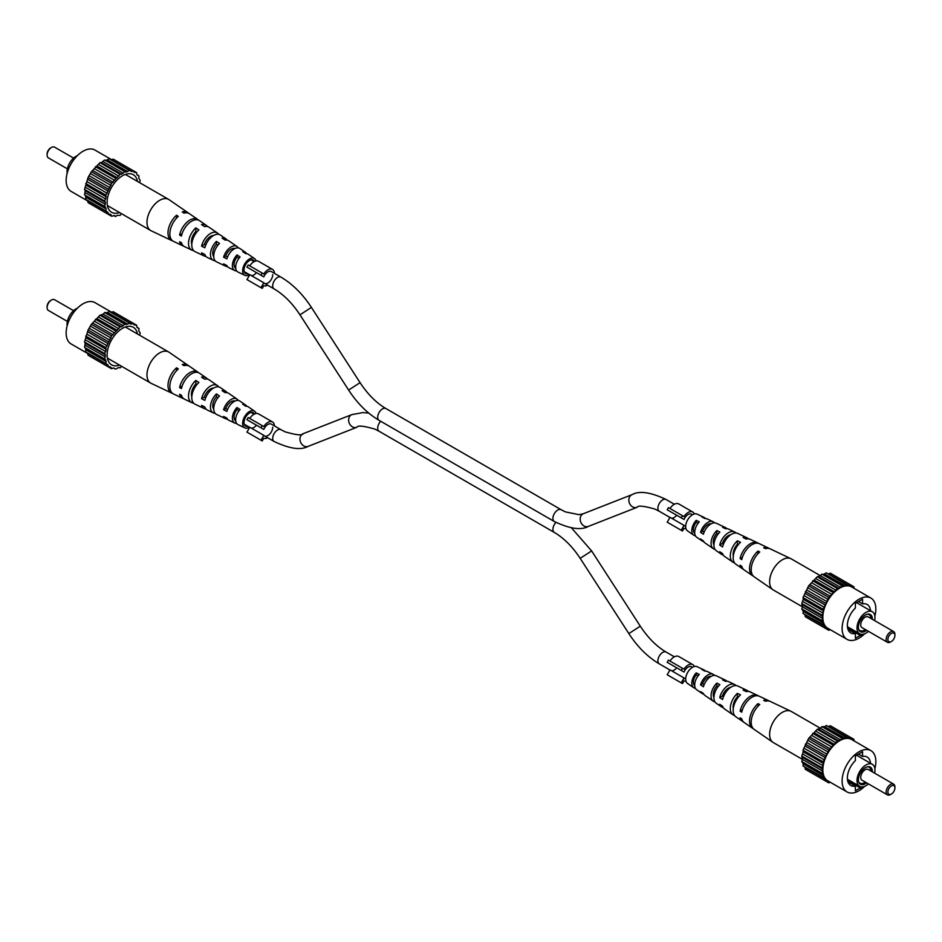 <?xml version="1.0" encoding="UTF-8"?>
<svg xmlns="http://www.w3.org/2000/svg" width="942" height="942" viewBox="0 0 942 942"><rect width="100%" height="100%" fill="white"/><g stroke="black" fill="none" stroke-linecap="round" stroke-linejoin="round"><path stroke-width="1.41" d="M703.721 541.532A11.08 6.394 -60 0 1 702.049 540.896A11.08 6.394 -60 0 1 700.554 539.001L703.415 540.896A11.363 6.559 120 0 0 704.969 542.91L713.306 548.656A12.175 7.03 120 0 0 714.954 549.327M726.871 528.686A12.175 7.03 120 0 0 725.47 527.591A12.175 7.03 120 0 0 722.514 527.261L725.587 528.78A12.458 7.195 -60 0 1 728.672 529.11L734.619 531.936A12.988 7.501 -60 0 1 736.032 533.007M769.331 548.538A15.979 9.232 120 0 0 768.46 548.02A15.979 9.232 120 0 0 763.691 547.785L765.446 548.668A16.144 9.326 -60 0 1 770.297 548.892L790.868 558.677A17.969 10.374 -60 0 1 791.292 558.889L820.435 575.715L821.895 574.09L823.131 574.573L826.405 572.877L847.482 585.5L850.614 584.876L852.404 587.019L853.923 586.784L854.041 588.326M748.395 538.859A14.083 8.125 120 0 0 746.971 537.811A14.083 8.125 120 0 0 743.108 537.517L746.17 539.048A14.365 8.29 -60 0 1 750.162 539.33L757.486 542.804A15.013 8.666 -60 0 1 758.345 543.322M705.346 518.536A10.268 5.935 120 0 0 703.968 517.37A10.268 5.935 120 0 0 701.931 517.04L704.993 518.559A10.55 6.099 -60 0 1 707.171 518.901L713.118 521.727A11.08 6.394 -60 0 1 714.507 522.857M703.968 517.37L697.115 514.12A9.667 5.581 120 0 0 692.511 514.709A9.667 5.581 120 0 0 686.259 523.022A9.667 5.581 120 0 0 687.46 530.841L693.712 535.15A10.268 5.935 120 0 0 695.396 535.751M725.47 527.591L716.32 523.246A11.363 6.559 120 0 0 710.904 523.952A11.363 6.559 120 0 0 703.415 534.22L700.554 532.324A11.08 6.394 -60 0 1 707.842 522.41A11.08 6.394 -60 0 1 713.118 521.727M746.971 537.811L737.822 533.455A13.27 7.666 120 0 0 731.498 534.279A13.27 7.666 120 0 0 722.573 546.925L719.712 545.041A12.988 7.501 -60 0 1 728.437 532.736A12.988 7.501 -60 0 1 734.619 531.936M768.46 548.02L759.311 543.675A15.178 8.761 120 0 0 752.093 544.617A15.178 8.761 120 0 0 741.754 559.63L740.118 558.547A15.013 8.666 -60 0 1 750.338 543.734A15.013 8.666 -60 0 1 757.486 542.804M830.185 629.633L828.795 630.304L827.005 628.149L825.486 628.396L824.474 625.37L802.996 613.43L803.279 611.429L801.783 608.909L802.466 606.825L773.335 590.01A17.969 10.374 -60 0 1 772.923 589.751A17.969 10.374 -60 0 1 769.614 581.791A17.969 10.374 -60 0 1 782.319 559.784A17.969 10.374 -60 0 1 790.868 558.677M719.712 545.041L722.349 543.51L723.444 544.193M722.349 543.51A9.514 5.499 -60 0 1 728.437 535.574A9.514 5.499 -60 0 1 730.827 534.703M700.554 532.324L702.567 531.158L704.133 532.136M702.567 531.158A8.502 4.91 -60 0 1 707.842 524.517A8.502 4.91 -60 0 1 711.234 523.764M738.257 544.7L737.409 544.252A10.103 5.829 120 0 0 733.288 555.98M718.169 533.996L716.827 533.278A9.09 5.24 120 0 0 713.93 544.923M698.069 523.305L696.232 522.339A8.066 4.663 120 0 0 694.701 533.16M723.291 555.097A12.988 7.501 -60 0 1 721.643 554.402A12.988 7.501 -60 0 1 719.712 551.718L722.573 553.602A13.27 7.666 120 0 0 724.563 556.416L732.9 562.162A14.083 8.125 120 0 0 734.524 562.88M743.379 569.262A15.013 8.666 -60 0 1 742.496 568.78A15.013 8.666 -60 0 1 740.118 565.224L741.754 566.307A15.178 8.761 120 0 0 744.156 569.922L752.493 575.668A15.979 9.232 120 0 0 753.376 576.163M772.923 589.751L754.165 576.822A16.144 9.326 -60 0 1 759.758 551.953L758.004 551.082A15.979 9.232 120 0 0 752.493 575.668M742.496 568.78L735.82 564.176A14.365 8.29 -60 0 1 740.483 542.333L737.409 540.802A14.083 8.125 120 0 0 732.9 562.162M721.643 554.402L716.226 550.67A12.458 7.195 -60 0 1 719.888 532.077L716.827 530.546A12.175 7.03 120 0 0 713.306 548.656M702.049 540.896L696.633 537.164A10.55 6.099 -60 0 1 699.294 521.844L696.232 520.325A10.268 5.935 120 0 0 693.712 535.15M729.19 535.186A9.232 5.334 -60 0 1 729.261 535.892M740.118 558.547L742.414 557.228M716.827 530.546L716.827 533.278M737.409 540.802L737.409 544.252M696.232 520.325L696.232 522.339M758.004 551.082L758.004 553.66M823.143 625.064L822.978 621.379L821.93 620.543L822.613 618.458L821.93 615.138L822.978 613.112L823.143 609.227L828.795 597.463L837.367 588.42L838.827 588.361L842.042 585.724L843.278 586.207L846.564 584.511M803.279 611.429L823.426 623.062M822.613 618.458L802.466 606.825L801.783 603.504L803.279 599.265L802.996 597.593L808.636 585.83L817.209 576.787L820.423 575.715L840.582 587.349M828.277 573.949L830.455 573.242L853.923 586.784M808.636 618.67L828.795 630.304M825.486 628.396L805.339 616.763L804.857 614.502M874.871 616.08A23.856 13.777 120 0 0 875.848 608.979A23.856 13.777 120 0 0 870.903 598.064L851.627 586.925A23.856 13.777 120 0 0 833.246 593.319A23.856 13.777 120 0 0 822.837 617.328A23.856 13.777 120 0 0 827.771 628.243L847.046 639.371A23.856 13.777 120 0 0 864.638 633.789M802.819 609.745L822.978 621.379M824.815 574.114L844.974 585.747M823.131 574.573L843.278 586.207M806.847 590.045L827.005 601.679M825.486 603.198L805.339 591.564M842.042 585.724L821.895 574.09M827.005 628.149L828.242 628.867M832.846 592.424L812.699 580.79M811.769 582.851L831.916 594.484M823.143 609.227L802.996 597.593M803.279 599.265L823.426 610.899M802.466 604.799L822.613 616.433M828.854 574.008L849.001 585.641M818.68 576.728L838.827 588.361M837.367 588.42L817.209 576.787M801.783 608.909L821.93 620.543M815.972 578.694L836.131 590.328M814.288 580.201L834.435 591.835M805.198 614.985L825.345 626.618M828.795 597.463L808.636 585.83M808.095 587.902L828.242 599.536M810.25 584.746L830.397 596.38M804.315 595.756L824.474 607.39M805.198 593.495L825.345 605.141M821.93 615.138L801.783 603.504M802.819 601.479L822.978 613.112M870.903 598.064A23.856 13.777 120 0 0 852.522 604.446A23.856 13.777 120 0 0 842.113 628.455A23.856 13.777 120 0 0 847.046 639.371M870.526 610.722A16.414 9.479 120 0 0 867.182 604.493A16.414 9.479 120 0 0 862.566 603.893L862.566 599.194L855.383 603.339L855.383 608.037A16.414 9.479 120 0 0 847.364 625.417A16.414 9.479 120 0 0 850.767 632.93A16.414 9.479 120 0 0 855.383 633.53L855.383 638.24L860.293 635.403M847.941 629.232L855.383 633.53M858.492 601.538L862.566 603.893M874.623 620.601A12.705 7.336 120 0 0 874.965 617.575A12.705 7.336 120 0 0 872.339 611.758A12.705 7.336 120 0 0 862.554 615.161A12.705 7.336 120 0 0 857.008 627.949A12.705 7.336 120 0 0 859.634 633.766A12.705 7.336 120 0 0 868.43 631.328M860.729 634.202L860.729 635.662L863.213 634.225M860.729 635.662L847.635 628.102M872.363 619.294A9.903 5.711 120 0 0 872.374 619.071A9.903 5.711 120 0 0 867.865 614.125A9.903 5.711 120 0 0 858.374 627.16A9.903 5.711 120 0 0 858.833 629.774A9.903 5.711 120 0 0 866.664 630.304M870.985 618.494A9.184 5.299 120 0 0 867.323 614.231M858.645 629.256A9.184 5.299 120 0 0 865.357 629.55M893.617 631.564L868.206 616.892A6.194 3.58 120 0 0 863.437 618.553A6.194 3.58 120 0 0 860.729 624.782A6.194 3.58 120 0 0 862.012 627.619L887.423 642.291A6.194 3.58 -60 0 1 886.139 639.453A6.194 3.58 -60 0 1 888.848 633.224A6.194 3.58 -60 0 1 893.617 631.564A6.194 3.58 -60 0 1 894.9 634.402L894.9 635.403A4.957 2.861 120 0 0 891.391 633.389A4.957 2.861 120 0 0 887.894 639.453A4.957 2.861 120 0 0 891.391 641.478A4.957 2.861 120 0 0 894.9 635.403M891.391 641.478L890.52 641.985A6.194 3.58 -60 0 1 887.423 642.291M227.493 266.586A11.363 6.559 -60 0 1 225.68 266.197A11.363 6.559 -60 0 1 223.595 263.878L226.881 265.526A11.08 6.394 120 0 0 228.882 267.716L234.829 270.542A10.55 6.099 120 0 0 236.654 270.896M213.728 256.577A9.232 5.334 120 0 1 216.413 244.237L216.413 241.399A12.458 7.195 120 0 0 213.328 260.322A12.458 7.195 120 0 0 215.129 260.746M216.413 241.399L219.486 243.413A12.175 7.03 -60 0 0 216.53 261.841L225.68 266.197M176.554 218.108L176.554 215.247A16.144 9.326 120 0 0 168.324 229.577A16.144 9.326 120 0 0 171.703 240.54A16.144 9.326 120 0 0 172.669 240.893M176.554 215.247L178.309 216.389A15.979 9.232 -60 0 0 170.184 230.578A15.979 9.232 -60 0 0 173.54 241.411L182.689 245.756A15.178 8.761 -60 0 1 179.581 241.741L181.453 242.683A15.013 8.666 120 0 0 184.514 246.627L191.838 250.113A14.365 8.29 120 0 0 193.605 250.584M191.815 244.155A10.256 5.923 120 0 1 195.83 231.438L195.83 227.882A14.365 8.29 120 0 0 188.777 240.563A14.365 8.29 120 0 0 191.838 250.113M195.83 227.882L198.892 229.895A14.083 8.125 -60 0 0 192.038 242.306A14.083 8.125 -60 0 0 195.029 251.632L204.179 255.977A13.27 7.666 -60 0 1 201.576 252.809L204.85 254.458A12.988 7.501 120 0 0 207.381 257.496L213.328 260.322M235.735 268.376A8.219 4.745 120 0 1 237.007 257.06L237.007 254.941A10.55 6.099 120 0 0 234.829 270.542M237.007 254.941L240.069 256.966A10.268 5.935 -60 0 0 238.032 272.061L244.885 275.323A9.667 5.581 -60 0 1 243.118 267.658A9.667 5.581 -60 0 1 249.489 258.944A9.667 5.581 -60 0 1 254.54 258.603A9.667 5.581 -60 0 1 256.083 260.934M249.512 274.711A9.667 5.581 -60 0 1 249.489 274.723A9.667 5.581 -60 0 1 244.885 275.323M246.604 253.681A10.55 6.099 120 0 0 245.367 252.279L239.951 248.535A11.08 6.394 120 0 0 234.158 248.935A11.08 6.394 120 0 0 226.881 258.85L223.595 257.201A11.363 6.559 -60 0 1 231.096 246.934A11.363 6.559 -60 0 1 237.031 246.533A11.363 6.559 -60 0 1 238.279 247.899M201.576 246.133L204.308 244.555A9.667 5.581 -60 0 1 210.502 236.43A9.667 5.581 -60 0 1 213.563 235.488A12.988 7.501 120 0 0 204.85 247.781L201.576 246.133A13.27 7.666 -60 0 1 210.502 233.486A13.27 7.666 -60 0 1 217.437 233.015A13.27 7.666 -60 0 1 218.709 234.334M207.475 226.551A14.365 8.29 120 0 0 206.18 225.256L199.504 220.663A15.013 8.666 120 0 0 191.662 221.193A15.013 8.666 120 0 0 181.453 236.006L179.581 235.064A15.178 8.761 -60 0 1 189.907 220.051A15.178 8.761 -60 0 1 197.844 219.51A15.178 8.761 -60 0 1 198.621 220.169M188.624 213.269A16.144 9.326 120 0 0 187.835 212.609L169.077 199.68A17.969 10.374 120 0 0 168.665 199.421A17.969 10.374 120 0 0 159.681 200.316A17.969 10.374 120 0 0 146.976 222.312A17.969 10.374 120 0 0 150.708 230.543A17.969 10.374 120 0 0 151.132 230.766L171.703 240.54M183.655 246.109A15.178 8.761 -60 0 1 182.689 245.756M205.968 256.424A13.27 7.666 -60 0 1 204.179 255.977M191.438 242.224A10.598 6.123 120 0 0 191.662 242.106A10.598 6.123 120 0 0 192.133 241.811M223.595 257.201L225.703 255.989A8.655 4.993 -60 0 1 231.096 249.147A8.655 4.993 -60 0 1 234.982 248.511M254.528 261.429A7.748 4.474 120 0 0 253.457 260.18A7.748 4.474 120 0 0 249.489 260.51A7.748 4.474 120 0 0 244.402 267.422A7.748 4.474 120 0 0 245.721 273.592A7.748 4.474 120 0 0 247.923 273.792M227.046 240.104A12.458 7.195 120 0 0 225.774 238.762L220.357 235.029A12.988 7.501 120 0 0 213.563 235.488M187.835 212.609A16.144 9.326 120 0 0 182.242 211.95L183.996 213.104A15.979 9.232 -60 0 1 189.507 213.763L197.844 219.51M206.18 225.256A14.365 8.29 120 0 0 201.517 224.596L204.591 226.598A14.083 8.125 -60 0 1 209.1 227.269L217.437 233.015M225.774 238.762A12.458 7.195 120 0 0 222.112 238.114L225.173 240.128A12.175 7.03 -60 0 1 228.694 240.775L237.031 246.533M245.367 252.279A10.55 6.099 120 0 0 242.706 251.655L245.768 253.681A10.268 5.935 -60 0 1 248.288 254.293L254.54 258.603M216.413 244.237L217.908 245.167M195.83 231.438L196.854 232.073M237.007 257.06L238.962 258.285M225.703 255.989L227.54 256.966M204.308 244.555L205.65 245.285M212.81 254.258A9.514 5.499 120 0 0 213.481 253.916M179.581 235.064L182.124 233.592M137.497 181.429A21.69 12.517 120 0 0 130.137 173.728A21.69 12.517 120 0 0 114.794 182.56A21.69 12.517 120 0 0 107.117 202.342A21.69 12.517 120 0 0 109.178 210.019A21.69 12.517 120 0 0 119.54 212.551M139.534 182.607L140.217 180.523L138.721 178.003L139.004 176.001L136.802 174.458L136.661 172.68L133.905 172.198L133.364 170.773L131.75 171.538L129.301 170.408L126.028 172.103L124.791 171.621L121.577 174.258L120.105 174.317L111.545 183.36L105.893 195.124L106.175 196.796L104.68 201.046L105.363 202.342L104.68 206.439L106.175 208.959L105.893 210.961L108.094 212.515L108.236 214.293L110.991 214.764L111.545 216.201L114.665 215.565L115.595 216.566L117.185 215.318L120.105 215.353L121.565 213.716M91.386 204.567L111.545 216.201M87.606 200.399L88.077 202.66L108.236 214.293M129.301 170.408L109.154 158.774L105.869 160.47L104.633 159.987L101.418 162.625L99.958 162.683L91.386 171.727L88.077 177.461L84.533 189.401L85.216 190.696L84.533 194.806L85.569 195.642L85.746 199.327L105.893 210.961M136.661 172.68L113.205 159.139L111.015 159.846M113.723 215.482L115.595 216.566M117.185 177.732L97.026 166.098M118.869 176.225L98.722 164.591M105.363 204.355L85.216 192.721M105.363 202.342L85.216 190.696M99.958 162.683L120.105 174.317M121.577 174.258L101.418 162.625M137.143 174.929L139.004 176.001M113.146 182.277L92.999 170.643M114.665 180.381L94.518 168.748M95.436 166.687L115.595 178.321M123.32 173.246L103.173 161.612M104.633 159.987L124.791 171.621M110.991 214.764L109.743 214.046M126.028 172.103L105.869 160.47M127.712 171.644L107.565 160.01M84.533 189.401L104.68 201.046M105.716 199.009L85.569 187.376M85.746 183.49L105.893 195.124M107.211 193.287L87.064 181.653M88.077 177.461L108.236 189.095M109.743 187.588L89.596 175.942M110.991 185.433L90.832 173.799M108.094 191.038L87.936 179.404M131.75 171.538L111.603 159.905M108.094 212.515L87.936 200.881M91.386 171.727L111.545 183.36M106.175 196.796L86.016 185.162M105.716 207.275L85.569 195.642M84.533 194.806L104.68 206.439M106.175 208.959L86.016 197.325M87.959 201.117L71.097 191.379A23.856 13.777 -60 0 1 66.152 180.464A23.856 13.777 -60 0 1 76.573 156.454A23.856 13.777 -60 0 1 94.954 150.061L111.815 159.799M67.129 173.363A12.705 7.336 -60 0 1 67.035 171.856A12.705 7.336 -60 0 1 77.362 155.642M73.57 158.103L54.577 147.14A6.194 3.58 120 0 0 51.48 147.447A6.194 3.58 120 0 0 47.1 155.041A6.194 3.58 120 0 0 48.383 157.879L67.377 168.842M51.021 147.753A4.957 2.861 -60 0 0 50.609 147.953A4.957 2.861 -60 0 0 47.1 154.029L47.1 155.041M694.313 513.955A9.29 5.369 120 0 0 692.77 512.024L678.758 503.935A9.29 5.369 120 0 0 669.962 508.492M692.77 512.024A9.29 5.369 120 0 0 683.986 516.581L682.455 515.698L681.219 517.841L684.045 519.478A6.818 3.933 120 0 1 691.534 514.179L692.488 514.721M681.219 530.287L684.045 525.389L670.021 517.299L667.195 522.186L682.455 531.005L683.986 528.356A9.29 5.369 120 0 0 685.917 528.497M681.219 517.841L667.195 509.752L668.443 507.608L682.455 515.698M684.045 525.389A6.818 3.933 120 0 0 684.716 525.977A6.818 3.933 120 0 0 685.682 526.284M671.552 518.171A6.818 3.933 120 0 0 676.674 515.215M670.021 511.388L684.045 519.478M274.452 425.937A9.29 5.369 120 0 0 272.532 421.969L258.52 413.879A9.29 5.369 120 0 0 249.724 418.425M272.532 421.969A9.29 5.369 120 0 0 263.748 426.526L262.217 425.643L260.981 427.786L263.807 429.422A6.818 3.933 120 0 1 271.296 424.112L280.94 429.682A6.818 3.933 120 0 0 277.525 430.023A6.818 3.933 120 0 0 273.074 436.028A6.818 3.933 120 0 0 274.122 441.48L264.478 435.922A6.818 3.933 120 0 0 269.73 434.097A6.818 3.933 120 0 0 272.709 427.232M260.981 440.232L263.807 435.334L249.783 427.232L246.957 432.131L262.217 440.938L263.748 438.301A9.29 5.369 120 0 0 267.646 437.747M260.981 427.786L246.957 419.696L248.205 417.553L262.217 425.643M263.807 435.334A6.818 3.933 120 0 0 264.478 435.922M251.314 428.115A6.818 3.933 120 0 0 256.436 425.16M249.783 421.321L263.807 429.422M703.721 694.101A11.08 6.394 -60 0 1 702.049 693.465A11.08 6.394 -60 0 1 700.554 691.569L703.415 693.465A11.363 6.559 120 0 0 704.969 695.467L713.306 701.225A12.175 7.03 120 0 0 714.954 701.896M726.871 681.254A12.175 7.03 120 0 0 725.47 680.159A12.175 7.03 120 0 0 722.514 679.83L725.587 681.349A12.458 7.195 -60 0 1 728.672 681.678L734.619 684.504A12.988 7.501 -60 0 1 736.032 685.576M769.331 701.107A15.979 9.232 120 0 0 768.46 700.589A15.979 9.232 120 0 0 763.691 700.353L765.446 701.225A16.144 9.326 -60 0 1 770.297 701.46L790.868 711.234A17.969 10.374 -60 0 1 791.292 711.457L820.435 728.284L821.895 726.647L824.815 726.682L826.405 725.434L847.482 738.069L850.614 737.433L852.404 739.588L853.923 739.34L854.041 740.883M748.395 691.416A14.083 8.125 120 0 0 746.971 690.368A14.083 8.125 120 0 0 743.108 690.074L746.17 691.605A14.365 8.29 -60 0 1 750.162 691.887L757.486 695.373A15.013 8.666 -60 0 1 758.345 695.891M705.346 671.104A10.268 5.935 120 0 0 703.968 669.939A10.268 5.935 120 0 0 701.931 669.597L704.993 671.128A10.55 6.099 -60 0 1 707.171 671.458L713.118 674.284A11.08 6.394 -60 0 1 714.507 675.414M703.968 669.939L697.115 666.677A9.667 5.581 120 0 0 692.511 667.277A9.667 5.581 120 0 0 686.259 675.591A9.667 5.581 120 0 0 687.46 683.397L693.712 687.707A10.268 5.935 120 0 0 695.396 688.319M725.47 680.159L716.32 675.803A11.363 6.559 120 0 0 710.904 676.509A11.363 6.559 120 0 0 703.415 686.777L700.554 684.893A11.08 6.394 -60 0 1 707.842 674.978A11.08 6.394 -60 0 1 713.118 674.284M746.971 690.368L737.822 686.023A13.27 7.666 120 0 0 731.498 686.848A13.27 7.666 120 0 0 722.573 699.494L719.712 697.598A12.988 7.501 -60 0 1 728.437 685.305A12.988 7.501 -60 0 1 734.619 684.504M768.46 700.589L759.311 696.244A15.178 8.761 120 0 0 752.093 697.174A15.178 8.761 120 0 0 741.754 712.187L740.118 711.116A15.013 8.666 -60 0 1 750.338 696.303A15.013 8.666 -60 0 1 757.486 695.373M830.185 782.201L828.795 782.861L827.005 780.718L825.486 780.953L824.474 777.939L802.996 765.999L803.279 763.997L801.783 761.477L802.466 759.393L773.335 742.579A17.969 10.374 -60 0 1 772.923 742.32A17.969 10.374 -60 0 1 769.614 734.348A17.969 10.374 -60 0 1 782.319 712.352A17.969 10.374 -60 0 1 790.868 711.234M719.712 697.598L722.349 696.079L723.444 696.762M722.349 696.079A9.514 5.499 -60 0 1 728.437 688.143A9.514 5.499 -60 0 1 730.827 687.26M700.554 684.893L702.567 683.727L704.133 684.704M702.567 683.727A8.502 4.91 -60 0 1 707.842 677.074A8.502 4.91 -60 0 1 711.234 676.332M738.257 697.268L737.409 696.821A10.103 5.829 120 0 0 733.288 708.549M718.169 686.565L716.827 685.847A9.09 5.24 120 0 0 713.93 697.492M698.069 675.873L696.232 674.896A8.066 4.663 120 0 0 694.701 685.717M723.291 707.666A12.988 7.501 -60 0 1 721.643 706.971A12.988 7.501 -60 0 1 719.712 704.275L722.573 706.17A13.27 7.666 120 0 0 724.563 708.985L732.9 714.731A14.083 8.125 120 0 0 734.524 715.449M743.379 721.831A15.013 8.666 -60 0 1 742.496 721.337A15.013 8.666 -60 0 1 740.118 717.792L741.754 718.876A15.178 8.761 120 0 0 744.156 722.49L752.493 728.237A15.979 9.232 120 0 0 753.376 728.731M772.923 742.32L754.165 729.391A16.144 9.326 -60 0 1 759.758 704.51L758.004 703.639A15.979 9.232 120 0 0 752.493 728.237M742.496 721.337L735.82 716.744A14.365 8.29 -60 0 1 740.483 694.89L737.409 693.371A14.083 8.125 120 0 0 732.9 714.731M721.643 706.971L716.226 703.238A12.458 7.195 -60 0 1 719.888 684.634L716.827 683.115A12.175 7.03 120 0 0 713.306 701.225M702.049 693.465L696.633 689.721A10.55 6.099 -60 0 1 699.294 674.413L696.232 672.894A10.268 5.935 120 0 0 693.712 687.707M729.19 687.742A9.232 5.334 -60 0 1 729.261 688.449M740.118 711.116L742.414 709.785M716.827 683.115L716.827 685.847M737.409 693.371L737.409 696.821M696.232 672.894L696.232 674.896M758.004 703.639L758.004 706.229M823.143 777.633L822.978 773.935L821.93 773.111L822.613 771.027L821.93 767.706L822.978 765.681L823.143 761.795L828.795 750.032L837.367 740.989L840.582 739.917L842.042 738.281L844.974 738.316L846.564 737.068M803.279 763.997L823.426 775.631M822.613 771.027L802.466 759.393L801.783 756.073L803.279 751.834L802.996 750.162L808.636 738.398L817.209 729.355L820.423 728.284L840.582 739.917M828.277 726.518L830.455 725.799L853.923 739.34M808.636 771.227L828.795 782.861M825.486 780.953L805.339 769.32L804.857 767.071M874.871 768.637A23.856 13.777 120 0 0 875.848 761.536A23.856 13.777 120 0 0 870.903 750.621L851.627 739.494A23.856 13.777 120 0 0 833.246 745.887A23.856 13.777 120 0 0 822.837 769.885A23.856 13.777 120 0 0 827.771 780.812L847.046 791.939A23.856 13.777 120 0 0 864.638 786.358M802.819 762.302L822.978 773.935M824.815 726.682L844.974 738.316M823.131 727.13L843.278 738.764M806.847 742.614L827.005 754.248M825.486 755.767L805.339 744.133M842.042 738.281L821.895 726.647M827.005 780.718L828.242 781.436M832.846 744.992L812.699 733.359M811.769 735.419L831.916 747.053M823.143 761.795L802.996 750.162M803.279 751.834L823.426 763.467M802.466 757.368L822.613 769.002M828.854 726.565L849.001 738.198M818.68 729.296L838.827 740.93M837.367 740.989L817.209 729.355M801.783 761.477L821.93 773.111M815.972 731.263L836.131 742.897M814.288 732.758L834.435 744.404M805.198 767.542L825.345 779.175M828.795 750.032L808.636 738.398M808.095 740.471L828.242 752.105M810.25 737.303L830.397 748.937M804.315 748.325L824.474 759.958M805.198 746.064L825.345 757.698M821.93 767.706L801.783 756.073M802.819 754.047L822.978 765.681M870.903 750.621A23.856 13.777 120 0 0 852.522 757.015A23.856 13.777 120 0 0 842.113 781.012A23.856 13.777 120 0 0 847.046 791.939M870.526 763.279A16.414 9.479 120 0 0 867.182 757.062A16.414 9.479 120 0 0 862.566 756.461L862.566 751.751L855.383 755.896L855.383 760.606A16.414 9.479 120 0 0 847.364 777.986A16.414 9.479 120 0 0 850.767 785.498A16.414 9.479 120 0 0 855.383 786.099L855.383 790.809L860.293 787.971M847.941 781.801L855.383 786.099M858.492 754.106L862.566 756.461M874.623 773.158A12.705 7.336 120 0 0 874.965 770.144A12.705 7.336 120 0 0 872.339 764.327A12.705 7.336 120 0 0 862.554 767.73A12.705 7.336 120 0 0 857.008 780.506A12.705 7.336 120 0 0 859.634 786.323A12.705 7.336 120 0 0 868.43 783.897M860.729 786.77L860.729 788.23L863.213 786.794M860.729 788.23L847.635 780.659M872.363 771.851A9.903 5.711 120 0 0 872.374 771.639A9.903 5.711 120 0 0 867.865 766.694A9.903 5.711 120 0 0 858.374 779.717A9.903 5.711 120 0 0 858.833 782.343A9.903 5.711 120 0 0 866.664 782.873M870.985 771.051A9.184 5.299 120 0 0 867.323 766.788M858.645 781.813A9.184 5.299 120 0 0 865.357 782.107M893.617 784.121L868.206 769.449A6.194 3.58 120 0 0 863.437 771.109A6.194 3.58 120 0 0 860.729 777.35A6.194 3.58 120 0 0 862.012 780.188L887.423 794.86A6.194 3.58 -60 0 1 886.139 792.022A6.194 3.58 -60 0 1 888.848 785.781A6.194 3.58 -60 0 1 893.617 784.121A6.194 3.58 -60 0 1 894.9 786.959L894.9 787.971A4.957 2.861 120 0 0 891.391 785.946A4.957 2.861 120 0 0 887.894 792.022A4.957 2.861 120 0 0 891.391 794.047A4.957 2.861 120 0 0 894.9 787.971M891.391 794.047L890.52 794.553A6.194 3.58 -60 0 1 887.423 794.86M694.313 666.512A9.29 5.369 120 0 0 692.77 664.593L678.758 656.503A9.29 5.369 120 0 0 669.962 661.048M692.77 664.593A9.29 5.369 120 0 0 683.986 669.15L682.455 668.267L681.219 670.41L684.045 672.046A6.818 3.933 120 0 1 691.534 666.736L692.488 667.289M681.219 682.844L684.045 677.957L670.021 669.856L667.195 674.755L682.455 683.562L683.986 680.925A9.29 5.369 120 0 0 685.917 681.066M681.219 670.41L667.195 662.32L668.443 660.165L682.455 668.267M671.552 670.739A6.818 3.933 120 0 0 676.674 667.784M670.021 663.945L684.045 672.046M684.045 677.957A6.818 3.933 120 0 0 684.716 678.546A6.818 3.933 120 0 0 685.682 678.841M274.452 273.38A9.29 5.369 120 0 0 272.532 269.4L258.52 261.311A9.29 5.369 120 0 0 249.724 265.868M272.532 269.4A9.29 5.369 120 0 0 263.748 273.957L262.217 273.074L260.981 275.229L263.807 276.854A6.818 3.933 120 0 1 271.296 271.555L280.94 277.113A6.818 3.933 -60 0 0 277.525 277.454A6.818 3.933 -60 0 0 273.074 283.46A6.818 3.933 -60 0 0 274.122 288.923L264.478 283.354A6.818 3.933 120 0 0 269.73 281.528A6.818 3.933 120 0 0 272.709 274.675M260.981 287.663L263.807 282.765L249.783 274.675L246.957 279.574L262.217 288.382L263.748 285.732A9.29 5.369 120 0 0 267.646 285.179M260.981 275.229L246.957 267.128L248.205 264.985L262.217 273.074M251.314 275.547A6.818 3.933 120 0 0 256.436 272.603M249.783 268.764L263.807 276.854M263.807 282.765A6.818 3.933 120 0 0 264.478 283.354M227.493 419.143A11.363 6.559 -60 0 1 225.68 418.754A11.363 6.559 -60 0 1 223.595 416.435L226.881 418.083A11.08 6.394 120 0 0 228.882 420.273L234.829 423.099A10.55 6.099 120 0 0 236.654 423.464M213.728 409.146A9.232 5.334 120 0 1 216.413 396.806L216.413 393.956A12.458 7.195 120 0 0 213.328 412.89A12.458 7.195 120 0 0 215.129 413.314M216.413 393.956L219.486 395.981A12.175 7.03 -60 0 0 216.53 414.409L225.68 418.754M176.554 370.677L176.554 367.804A16.144 9.326 120 0 0 168.324 382.146A16.144 9.326 120 0 0 171.703 393.108A16.144 9.326 120 0 0 172.669 393.462M176.554 367.804L178.309 368.958A15.979 9.232 -60 0 0 170.184 383.147A15.979 9.232 -60 0 0 173.54 393.98L182.689 398.325A15.178 8.761 -60 0 1 179.581 394.298L181.453 395.24A15.013 8.666 120 0 0 184.514 399.196L191.838 402.67A14.365 8.29 120 0 0 193.605 403.141M191.815 396.723A10.256 5.923 120 0 1 195.83 384.006L195.83 380.438A14.365 8.29 120 0 0 188.777 393.12A14.365 8.29 120 0 0 191.838 402.67M195.83 380.438L198.892 382.452A14.083 8.125 -60 0 0 192.038 394.875A14.083 8.125 -60 0 0 195.029 404.189L204.179 408.545A13.27 7.666 -60 0 1 201.576 405.378L204.85 407.026A12.988 7.501 120 0 0 207.381 410.064L213.328 412.89M235.735 420.944A8.219 4.745 120 0 1 237.007 409.629L237.007 407.509A10.55 6.099 120 0 0 234.829 423.099M237.007 407.509L240.069 409.535A10.268 5.935 -60 0 0 238.032 424.63L244.885 427.88A9.667 5.581 -60 0 1 243.118 420.226A9.667 5.581 -60 0 1 249.489 411.501A9.667 5.581 -60 0 1 254.54 411.159A9.667 5.581 -60 0 1 256.083 413.503M249.512 427.279A9.667 5.581 -60 0 1 249.489 427.291A9.667 5.581 -60 0 1 244.885 427.88M246.604 406.249A10.55 6.099 120 0 0 245.367 404.836L239.951 401.104A11.08 6.394 120 0 0 234.158 401.492A11.08 6.394 120 0 0 226.881 411.407L223.595 409.758A11.363 6.559 -60 0 1 231.096 399.49A11.363 6.559 -60 0 1 237.031 399.09A11.363 6.559 -60 0 1 238.279 400.468M201.576 398.702L204.308 397.124A9.667 5.581 -60 0 1 210.502 388.987A9.667 5.581 -60 0 1 213.563 388.057A12.988 7.501 120 0 0 204.85 400.35L201.576 398.702A13.27 7.666 -60 0 1 210.502 386.055A13.27 7.666 -60 0 1 217.437 385.584A13.27 7.666 -60 0 1 218.709 386.903M207.475 379.12A14.365 8.29 120 0 0 206.18 377.824L199.504 373.22A15.013 8.666 120 0 0 191.662 373.75A15.013 8.666 120 0 0 181.453 388.563L179.581 387.621A15.178 8.761 -60 0 1 189.907 372.608A15.178 8.761 -60 0 1 197.844 372.078A15.178 8.761 -60 0 1 198.621 372.738M188.624 365.837A16.144 9.326 120 0 0 187.835 365.178L169.077 352.249A17.969 10.374 120 0 0 168.665 351.99A17.969 10.374 120 0 0 159.681 352.873A17.969 10.374 120 0 0 146.976 374.881A17.969 10.374 120 0 0 150.708 383.111A17.969 10.374 120 0 0 151.132 383.323L171.703 393.108M183.655 398.678A15.178 8.761 -60 0 1 182.689 398.325M205.968 408.993A13.27 7.666 -60 0 1 204.179 408.545M191.438 394.792A10.598 6.123 120 0 0 191.662 394.663A10.598 6.123 120 0 0 192.133 394.38M223.595 409.758L225.703 408.545A8.655 4.993 -60 0 1 231.096 401.704A8.655 4.993 -60 0 1 234.982 401.068M254.528 413.997A7.748 4.474 120 0 0 253.457 412.749A7.748 4.474 120 0 0 249.489 413.067A7.748 4.474 120 0 0 244.402 419.979A7.748 4.474 120 0 0 245.721 426.161A7.748 4.474 120 0 0 247.923 426.361M227.046 392.673A12.458 7.195 120 0 0 225.774 391.33L220.357 387.598A12.988 7.501 120 0 0 213.563 388.057M187.835 365.178A16.144 9.326 120 0 0 182.242 364.519L183.996 365.673A15.979 9.232 -60 0 1 189.507 366.332L197.844 372.078M206.18 377.824A14.365 8.29 120 0 0 201.517 377.153L204.591 379.167A14.083 8.125 -60 0 1 209.1 379.838L217.437 385.584M225.774 391.33A12.458 7.195 120 0 0 222.112 390.671L225.173 392.684A12.175 7.03 -60 0 1 228.694 393.344L237.031 399.09M245.367 404.836A10.55 6.099 120 0 0 242.706 404.224L245.768 406.238A10.268 5.935 -60 0 1 248.288 406.85L254.54 411.159M216.413 396.806L217.908 397.736M195.83 384.006L196.854 384.642M237.007 409.629L238.962 410.842M225.703 408.545L227.54 409.523M204.308 397.124L205.65 397.842M212.81 406.814A9.514 5.499 120 0 0 213.481 406.473M179.581 387.621L182.124 386.161M137.497 333.998A21.69 12.517 120 0 0 130.137 326.285A21.69 12.517 120 0 0 114.794 335.128A21.69 12.517 120 0 0 107.117 354.898A21.69 12.517 120 0 0 109.178 362.588A21.69 12.517 120 0 0 119.54 365.107M139.534 335.164L140.217 333.091L138.721 330.571L139.004 328.57L136.802 327.015L136.661 325.237L133.905 324.766L133.364 323.33L130.231 323.966L129.301 322.976L127.712 324.213L124.791 324.178L121.577 326.827L120.105 326.886L111.545 335.929L105.893 347.692L106.175 349.364L104.68 353.603L105.363 354.898L104.68 359.008L106.175 361.528L105.893 363.53L108.094 365.072L108.236 366.85L110.991 367.333L111.545 368.758L113.146 367.992L115.595 369.123L118.869 367.427L120.105 367.91L121.565 366.285M91.386 357.124L111.545 368.758M87.606 352.967L88.077 355.216L108.236 366.85M129.301 322.976L109.154 311.331L107.565 312.579L104.633 312.544L103.173 314.181L99.958 315.252L91.386 324.295L88.077 330.03L84.533 341.97L85.216 343.265L84.533 347.374L85.569 348.199L85.746 351.896L105.893 363.53M136.661 325.237L113.205 311.696L111.015 312.414M113.723 368.051L115.595 369.123M117.185 330.301L97.026 318.667M118.869 328.793L98.722 317.16M105.363 356.924L85.216 345.29M105.363 354.898L85.216 343.265M99.958 315.252L120.105 326.886M121.577 326.827L101.418 315.193M137.143 327.498L139.004 328.57M113.146 334.834L92.999 323.2M114.665 332.95L94.518 321.316M95.436 319.256L115.595 330.889M123.32 325.814L103.173 314.181M104.633 312.544L124.791 324.178M110.991 367.333L109.743 366.615M126.028 324.66L105.869 313.027M127.712 324.213L107.565 312.579M84.533 341.97L104.68 353.603M105.716 351.578L85.569 339.944M85.746 336.058L105.893 347.692M107.211 345.855L87.064 334.222M88.077 330.03L108.236 341.663M109.743 340.144L89.596 328.511M110.991 338.001L90.832 326.368M108.094 343.595L87.936 331.961M131.75 324.095L111.603 312.461M108.094 365.072L87.936 353.438M91.386 324.295L111.545 335.929M106.175 349.364L86.016 337.731M105.716 359.832L85.569 348.199M84.533 347.374L104.68 359.008M106.175 361.528L86.016 349.894M87.959 353.674L71.097 343.936A23.856 13.777 -60 0 1 66.152 333.021A23.856 13.777 -60 0 1 76.573 309.023A23.856 13.777 -60 0 1 94.954 302.629L111.815 312.367M67.129 325.92A12.705 7.336 -60 0 1 67.035 324.425A12.705 7.336 -60 0 1 77.362 308.211M73.57 310.672L54.577 299.709A6.194 3.58 120 0 0 51.48 300.015A6.194 3.58 120 0 0 47.1 307.598A6.194 3.58 120 0 0 48.383 310.436L67.377 321.399M51.021 300.31A4.957 2.861 -60 0 0 50.609 300.522A4.957 2.861 -60 0 0 47.1 306.597L47.1 307.598M555.945 522.421A6.818 3.933 120 0 0 554.332 532.442C563.869 538.035 572.489 546.666 580.178 558.335L628.844 633.577C637.534 646.907 647.696 656.998 659.318 663.874L669.939 670.009M571.511 527.92L591.623 550.929L580.178 558.335M379.096 420.344C367.486 413.479 357.324 403.388 348.622 390.059L360.068 382.652C367.757 394.321 376.376 402.952 385.914 408.545A6.818 3.933 -60 0 0 382.511 408.887A6.818 3.933 -60 0 0 378.06 414.892A6.818 3.933 -60 0 0 379.096 420.344L554.332 521.515C569.828 528.851 581.167 530.476 588.385 526.39A6.818 5.546 -111.4 0 1 580.896 522.445A6.818 5.546 -111.4 0 1 582.804 513.991A6.818 5.546 -111.4 0 1 583.416 513.696L632.07 494.632C639.288 490.547 650.639 492.171 666.124 499.507L674.354 504.253M554.332 521.515A6.818 3.933 -60 0 1 553.284 516.051A6.818 3.933 -60 0 1 557.735 510.046A6.818 3.933 -60 0 1 561.149 509.716L565.4 511.895L579.118 514.685L583.416 513.696M380.698 421.262A6.818 3.933 120 0 0 379.096 431.271L554.332 532.442M591.623 550.929L640.277 626.183L628.844 633.577M588.385 526.39L637.051 507.326A6.818 5.546 -111.4 0 1 629.562 503.393A6.818 5.546 -111.4 0 1 631.458 494.927A6.818 5.546 -111.4 0 1 632.07 494.632M368.734 413.067L362.917 412.584L351.861 414.61A6.818 5.546 68.6 0 0 351.248 414.904A6.818 5.546 68.6 0 0 349.352 423.358A6.818 5.546 68.6 0 0 356.83 427.291C357.56 425.254 363.565 425.855 374.869 429.105L379.096 431.271M640.277 626.183C647.978 637.84 656.586 646.471 666.124 652.064A6.818 3.933 120 0 0 662.721 652.406A6.818 3.933 120 0 0 658.27 658.411A6.818 3.933 120 0 0 659.318 663.874M637.051 507.326C637.769 505.289 643.775 505.889 655.079 509.127L659.318 511.306A6.818 3.933 -60 0 1 658.27 505.842A6.818 3.933 -60 0 1 662.721 499.837A6.818 3.933 -60 0 1 666.124 499.507M351.861 414.61L303.206 433.661A6.818 5.546 68.6 0 0 302.594 433.956A6.818 5.546 68.6 0 0 300.686 442.41A6.818 5.546 68.6 0 0 308.175 446.355C300.957 450.441 289.606 448.816 274.122 441.48M348.622 390.059L299.968 314.816L311.413 307.41C302.712 294.081 292.55 283.989 280.94 277.113M872.339 611.758L856.561 602.656M859.634 633.766L847.423 626.713M150.708 230.543L107.4 205.544M168.665 199.421L125.357 174.423M50.609 147.953L51.48 147.447M385.914 408.545L561.149 509.716M356.83 427.291L308.175 446.355M684.716 678.546L685.67 679.088M693.512 683.621L694.713 684.304M713.259 695.019L714.118 695.514M666.124 652.064L674.354 656.821M708.702 676.65L709.762 677.263M728.519 688.084L729.214 688.496M360.068 382.652L311.413 307.41M659.318 511.306L669.939 517.441M684.716 525.977L685.67 526.531M693.512 531.053L694.713 531.747M713.259 542.451L714.118 542.945M303.206 433.661C302.476 435.699 296.471 435.098 285.167 431.86L280.94 429.682M708.702 524.093L709.762 524.706M728.519 535.527L729.214 535.927M299.968 314.816C292.279 303.147 283.66 294.516 274.122 288.923M249.701 427.385L244.249 424.23M235.665 419.284L234.146 418.401M213.881 406.708L212.739 406.049M192.168 394.168L191.438 393.744M254.116 414.197L251.055 412.431M233.192 402.116L231.838 401.327M211.455 389.564L210.478 388.999M254.116 261.629L251.055 259.862M233.192 249.559L231.838 248.77M211.455 236.995L210.478 236.442M249.701 274.817L244.249 271.673M235.665 266.716L234.146 265.844M213.881 254.14L212.739 253.48M192.168 241.611L191.438 241.187M872.339 764.327L856.561 755.225M859.634 786.323L847.423 779.269M150.708 383.111L107.4 358.101M168.665 351.99L125.357 326.98M50.609 300.522L51.48 300.015"/></g></svg>
